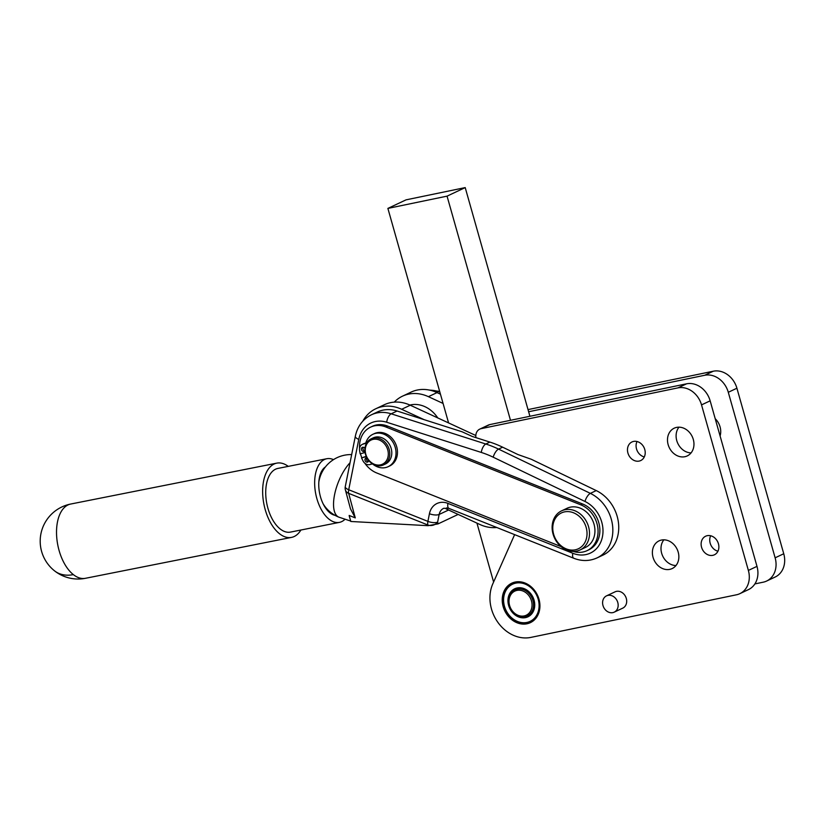 <?xml version="1.0" encoding="UTF-8"?>
<svg xmlns="http://www.w3.org/2000/svg" width="825" height="825" viewBox="0 0 825 825"><rect width="100%" height="100%" fill="white"/><g stroke="black" fill="none" stroke-linecap="round" stroke-linejoin="round"><path stroke-width="1.24" d="M333.486 459.638A32.453 17.676 78.8 0 0 326.782 458.731A32.453 17.676 78.8 0 0 325.318 459.143A32.453 17.676 78.8 0 0 316.047 495.361A32.453 17.676 78.8 0 0 339.415 522.38A32.453 17.676 78.8 0 0 340.88 521.967A32.453 17.676 78.8 0 0 344.737 519.502M326.782 458.731L277.85 468.435A32.453 17.676 78.8 0 0 276.385 468.847A32.453 17.676 78.8 0 0 267.114 505.075A32.453 17.676 78.8 0 0 290.483 532.094L339.415 522.38M334.981 515.305A25.235 13.747 -101.2 0 1 319.615 493.226A25.235 13.747 -101.2 0 1 325.39 466.96M288.265 466.373A37.857 20.625 78.8 0 0 276.798 463.134A37.857 20.625 78.8 0 0 262.68 493.69A37.857 20.625 78.8 0 0 279.469 533.703A37.857 20.625 78.8 0 0 291.534 537.395A37.857 20.625 78.8 0 0 300.898 530.032M529.918 416.274L528.629 411.747L704.684 375.272A21.636 17.975 64.8 0 1 718.957 378.727A21.636 17.975 64.8 0 1 728.289 392.287L775.129 557.813A21.636 17.975 64.8 0 1 774.077 573.519A21.636 17.975 64.8 0 1 766.6 581.058A21.636 17.975 64.8 0 1 763.238 582.182L754.885 583.914M766.6 581.058L775.222 576.995A21.636 17.975 -115.2 0 0 782.688 569.456A21.636 17.975 -115.2 0 0 783.75 553.75L736.911 388.224A21.636 17.975 -115.2 0 0 727.567 374.674A21.636 17.975 -115.2 0 0 713.305 371.209L528.021 409.602M475.942 437.632A9.013 7.487 64.8 0 1 479.758 429.124A9.013 7.487 64.8 0 1 481.161 428.649L677.923 387.884A21.636 17.975 64.8 0 1 692.185 391.339A21.636 17.975 64.8 0 1 701.528 404.889L748.368 570.415A21.636 17.975 64.8 0 1 747.306 586.132A21.636 17.975 64.8 0 1 739.839 593.67A21.636 17.975 64.8 0 1 736.467 594.794L530.836 637.405A36.053 29.958 64.8 0 1 497.836 622.287A36.053 29.958 64.8 0 1 492.783 583.883L514.625 534.631M515.171 582.048A21.811 18.129 64.8 0 1 538.312 597.166A21.811 18.129 64.8 0 1 530.372 622.648A21.811 18.129 64.8 0 1 526.979 623.783A21.811 18.129 64.8 0 1 503.838 608.664A21.811 18.129 64.8 0 1 511.778 583.182A21.811 18.129 64.8 0 1 515.171 582.048M739.839 593.67L748.45 589.607A21.636 17.975 -115.2 0 0 755.927 582.068A21.636 17.975 -115.2 0 0 756.989 566.363L710.15 400.826A21.636 17.975 -115.2 0 0 700.807 387.276A21.636 17.975 -115.2 0 0 686.544 383.821L489.782 424.597A9.013 7.487 -115.2 0 0 488.379 425.061L479.758 429.124M678.975 427.175A15.324 12.736 -115.2 0 0 677.82 443.427A15.324 12.736 -115.2 0 0 691.092 452.884M684.874 456.72A15.324 12.736 64.8 0 1 668.621 446.098A15.324 12.736 64.8 0 1 674.19 428.196A15.324 12.736 64.8 0 1 676.572 427.402A15.324 12.736 64.8 0 1 692.835 438.023A15.324 12.736 64.8 0 1 687.256 455.916A15.324 12.736 64.8 0 1 684.874 456.72M710.676 535.765A10.271 8.539 -115.2 0 0 717.946 551.203M712.779 555.338A10.271 8.539 64.8 0 1 701.879 548.223A10.271 8.539 64.8 0 1 705.623 536.219A10.271 8.539 64.8 0 1 707.221 535.683A10.271 8.539 64.8 0 1 718.121 542.809A10.271 8.539 64.8 0 1 714.378 554.812A10.271 8.539 64.8 0 1 712.779 555.338M637.013 441.509A10.271 8.539 -115.2 0 0 644.284 456.937M639.127 461.082A10.271 8.539 64.8 0 1 628.227 453.967A10.271 8.539 64.8 0 1 631.96 441.963A10.271 8.539 64.8 0 1 633.559 441.427A10.271 8.539 64.8 0 1 644.459 448.552A10.271 8.539 64.8 0 1 640.726 460.556A10.271 8.539 64.8 0 1 639.127 461.082M663.867 539.828A15.324 12.736 -115.2 0 0 662.712 556.081A15.324 12.736 -115.2 0 0 675.984 565.538M669.766 569.363A15.324 12.736 64.8 0 1 653.513 558.752A15.324 12.736 64.8 0 1 659.082 540.849A15.324 12.736 64.8 0 1 661.464 540.055A15.324 12.736 64.8 0 1 677.727 550.677A15.324 12.736 64.8 0 1 672.148 568.569A15.324 12.736 64.8 0 1 669.766 569.363M561.062 546.604L376.736 472.972A25.235 20.976 64.8 0 1 364.846 463.238M361.845 457.772A25.235 20.976 64.8 0 1 360.473 453.75M359.576 448.326A25.235 20.976 64.8 0 1 370.569 427.154A25.235 20.976 64.8 0 1 385.914 426.989L580.728 504.807A25.235 20.976 64.8 0 1 580.841 504.859A25.235 20.976 64.8 0 1 597.816 527.629A25.235 20.976 64.8 0 1 587.008 550.677A25.235 20.976 64.8 0 1 573.313 551.43M370.569 427.154L372.384 426.298A25.235 20.976 64.8 0 1 387.729 426.133L582.543 503.962A25.235 20.976 64.8 0 1 582.656 504.003A25.235 20.976 64.8 0 1 599.631 526.773A25.235 20.976 64.8 0 1 588.823 549.821L587.008 550.677M358.772 439.385A7.208 2.671 -168.7 0 1 355.534 437.168A7.208 2.671 -168.7 0 1 355.327 436.27L345.273 486.626A7.208 2.671 -168.7 0 0 345.469 487.523A7.208 2.671 -168.7 0 0 348.717 489.751L358.772 439.385A28.844 23.966 64.8 0 1 386.677 422.235L481.295 452.44A100.949 83.892 64.8 0 1 487.286 454.596A100.949 83.892 64.8 0 1 493.195 457.194L584.997 501.466A28.844 23.966 64.8 0 1 602.24 537.642A28.844 23.966 64.8 0 1 572.818 553.276L447.944 503.384A18.026 14.984 -115.2 0 0 429.433 513.728L427.907 521.379L348.717 489.751A7.208 2.991 111.8 0 0 348.49 491.741A7.208 2.991 111.8 0 0 348.655 493.36A7.208 5.734 164.9 0 1 345.427 490.081A7.208 5.734 164.9 0 1 345.386 489.916L350.377 508.448M349.171 515.46A32.453 13.478 111.8 0 0 349.986 518.471L349.171 515.46L355.266 517.894L350.481 508.839M394.257 402.126A39.662 32.959 64.8 0 1 402.528 396.155A39.662 32.959 64.8 0 1 428.412 396.67L443.077 403.446M440.457 394.185L437.033 392.607A39.662 32.959 -115.2 0 0 411.139 392.092L402.528 396.155M561.588 510.85L567.033 508.282A21.636 17.975 64.8 0 1 588.854 514.491A21.636 17.975 64.8 0 1 593.288 539.127A21.636 17.975 64.8 0 1 585.472 547.418L580.027 549.986A21.636 17.975 -115.2 0 0 587.854 541.695A21.636 17.975 -115.2 0 0 583.409 517.058A21.636 17.975 -115.2 0 0 561.588 510.85A21.636 17.975 -115.2 0 0 553.771 519.142A21.636 17.975 -115.2 0 0 558.216 543.768A21.636 17.975 -115.2 0 0 580.027 549.986M554.287 520.503A19.831 16.479 64.8 0 1 576.943 514.583A19.831 16.479 64.8 0 1 585.523 541.179A19.831 16.479 64.8 0 1 562.856 547.099A19.831 16.479 64.8 0 1 554.287 520.503M383.481 464.908L385.481 463.97A14.417 11.983 -115.2 0 0 391.72 454.431A14.417 11.983 -115.2 0 0 386.183 440.437A14.417 11.983 -115.2 0 0 373.178 437.879L371.188 438.817A14.417 11.983 -115.2 0 0 364.949 448.357A14.417 11.983 -115.2 0 0 370.477 462.351A14.417 11.983 -115.2 0 0 383.481 464.908A14.417 11.983 -115.2 0 0 389.72 455.369A14.417 11.983 -115.2 0 0 384.192 441.375A14.417 11.983 -115.2 0 0 371.188 438.817M365.331 448.882A13.344 11.086 64.8 0 1 378.056 439.57A13.344 11.086 64.8 0 1 388.245 455.359A13.344 11.086 64.8 0 1 375.519 464.671A13.344 11.086 64.8 0 1 365.331 448.882M409.922 405.054A28.844 23.966 64.8 0 1 437.776 417.935M526.701 616.192A14.417 11.983 -115.2 0 0 527.227 615.966A14.417 11.983 -115.2 0 0 532.063 598.115A14.417 11.983 -115.2 0 0 515.45 589.648A14.417 11.983 -115.2 0 0 514.924 589.875A14.417 11.983 -115.2 0 0 510.087 607.716A14.417 11.983 -115.2 0 0 526.701 616.192M515.326 590.896A13.344 11.086 64.8 0 1 530.815 599.022A13.344 11.086 64.8 0 1 525.731 615.45A13.344 11.086 64.8 0 1 510.242 607.324A13.344 11.086 64.8 0 1 515.326 590.896M527.227 615.966L528.041 615.574A14.417 11.983 -115.2 0 0 533.723 600.074A14.417 11.983 -115.2 0 0 516.264 589.256A14.417 11.983 -115.2 0 0 515.749 589.483L514.924 589.875M534.074 600.157A15.5 12.88 -115.2 0 0 517.151 587.957A15.5 12.88 -115.2 0 0 508.623 605.426A15.5 12.88 -115.2 0 0 525.546 617.616A15.5 12.88 -115.2 0 0 534.074 600.157M504.477 606.282A20.553 17.077 64.8 0 1 515.79 583.131A20.553 17.077 64.8 0 1 538.209 599.29A20.553 17.077 64.8 0 1 526.907 622.442A20.553 17.077 64.8 0 1 504.477 606.282M515.058 582.079L515.058 582.079A21.636 17.975 -115.2 0 0 515.058 582.079L514.769 582.161A21.636 17.975 -115.2 0 0 512.933 582.842L512.655 582.966A21.636 17.975 -115.2 0 0 510.943 583.925L510.696 584.09A21.636 17.975 -115.2 0 0 509.128 585.286L508.901 585.492A21.636 17.975 -115.2 0 0 507.519 586.936L507.323 587.173A21.636 17.975 -115.2 0 0 506.137 588.823L505.972 589.091A21.636 17.975 -115.2 0 0 505.003 590.927L504.869 591.216A21.636 17.975 -115.2 0 0 504.127 593.216L504.034 593.526A21.636 17.975 -115.2 0 0 503.539 595.65L503.477 595.98A21.636 17.975 -115.2 0 0 503.24 598.187L503.219 598.538A21.636 17.975 -115.2 0 0 503.229 600.796L503.25 601.157A21.636 17.975 -115.2 0 0 503.518 603.436L503.58 603.787A21.636 17.975 -115.2 0 0 504.096 606.066L504.199 606.406A21.636 17.975 -115.2 0 0 504.952 608.633L505.096 608.974A21.636 17.975 -115.2 0 0 506.086 611.108L506.251 611.428A21.636 17.975 -115.2 0 0 507.457 613.439L507.653 613.738A21.636 17.975 -115.2 0 0 509.056 615.605L509.293 615.883A21.636 17.975 -115.2 0 0 510.861 617.564L511.118 617.812A21.636 17.975 -115.2 0 0 512.841 619.286L513.119 619.503A21.636 17.975 -115.2 0 0 514.965 620.74L515.254 620.916A21.636 17.975 -115.2 0 0 517.192 621.916L517.502 622.05A21.636 17.975 -115.2 0 0 519.502 622.782L519.812 622.875A21.636 17.975 -115.2 0 0 521.843 623.329L522.153 623.37A21.636 17.975 -115.2 0 0 524.184 623.545L524.494 623.545A21.636 17.975 -115.2 0 0 526.494 623.432L526.793 623.391A21.636 17.975 -115.2 0 0 528.722 622.988L529.021 622.906A21.636 17.975 -115.2 0 0 530.857 622.215L531.125 622.091A21.636 17.975 -115.2 0 0 532.837 621.143L533.094 620.977A21.636 17.975 -115.2 0 0 533.321 620.823M365.083 452.482L360.174 453.832L359.607 450.584A6.487 5.393 64.8 0 1 360.185 446.459A6.487 5.393 64.8 0 1 362.34 444.376A6.487 5.393 64.8 0 1 363.072 444.108L365.671 443.396A17.902 14.881 64.8 0 1 372.921 434.28L374.375 433.599A17.902 14.881 64.8 0 1 391.566 437.786A17.902 14.881 64.8 0 1 396.887 456.885A17.902 14.881 64.8 0 1 389.637 466.001L388.183 466.682A17.902 14.881 64.8 0 1 372.457 463.856L369.858 464.568A6.487 5.393 64.8 0 1 366.022 464.052A6.487 5.393 64.8 0 1 363.031 460.907L361.536 457.916L366.331 456.607M372.921 434.28A17.902 14.881 64.8 0 1 390.112 438.467A17.902 14.881 64.8 0 1 395.433 457.566A17.902 14.881 64.8 0 1 388.183 466.682M366.723 457.947A2.166 1.794 -115.2 0 0 368.373 461.453M368.692 460.474A2.166 1.794 64.8 0 1 365.135 460.67A2.166 1.794 64.8 0 1 367.022 458.009M363.196 447.305A2.166 1.794 -115.2 0 0 364.846 450.811M364.897 450.728A2.166 1.794 64.8 0 1 361.608 450.027A2.166 1.794 64.8 0 1 364.918 448.635M362.34 444.376L363.794 443.685A6.487 5.393 64.8 0 1 364.526 443.417L365.753 443.087M607.942 595.382A9.013 7.487 64.8 0 1 617.502 601.631A9.013 7.487 64.8 0 1 614.223 612.15A9.013 7.487 64.8 0 1 612.82 612.624A9.013 7.487 64.8 0 1 603.261 606.375A9.013 7.487 64.8 0 1 606.54 595.846A9.013 7.487 64.8 0 1 607.942 595.382M606.54 595.846L615.068 591.834A9.013 7.487 64.8 0 1 616.471 591.36A9.013 7.487 64.8 0 1 626.031 597.609A9.013 7.487 64.8 0 1 622.751 608.138L614.223 612.15M390.668 446.995A13.705 11.385 -115.2 0 0 389.586 444.675M361.536 457.916L366.218 456.349M532.403 621.493L530.857 622.215M510.489 420.296L447.057 196.144L387.884 208.405L448.583 422.926L410.272 405.219A39.662 32.959 -115.2 0 0 384.378 404.704L375.757 408.767A39.662 32.959 64.8 0 1 401.651 409.272L424.102 419.657L397.083 411.025A36.053 29.958 -115.2 0 0 377.293 412.026L371.405 414.8C362.825 419.141 357.472 426.288 355.327 436.27L355.327 436.27M362.794 421.183A39.662 32.959 64.8 0 1 375.757 408.767M496.753 527.495A39.662 32.959 64.8 0 1 479.882 524.483L446.077 508.85A10.818 8.993 64.8 0 1 446.748 507.829M448.583 422.926L475.829 435.517M476.943 523.122L493.608 582.017M584.997 501.466A7.208 2.805 -64.3 0 1 587.287 496.444A7.208 2.805 -64.3 0 1 590.36 493.371L596.258 490.586L531.321 459.278L517.894 454.534L502.631 447.181A108.157 89.884 -115.2 0 0 489.885 442.087L472.312 436.477L462.155 431.805L424.102 419.657M387.884 208.405L406.024 199.856L465.207 187.595L528.629 411.747M447.057 196.144L465.207 187.595M715.213 418.718A15.324 12.736 64.8 0 1 720.091 435.971M355.266 517.894L348.655 493.36L427.845 524.989L428.031 525.68L438.106 523.875L458.143 514.429M438.106 523.875L437.621 522.101A7.208 2.671 -168.7 0 1 433.28 522.607A7.208 2.671 -168.7 0 1 427.907 521.379A7.208 2.991 -68.2 0 0 427.68 523.38A7.208 2.991 -68.2 0 0 427.845 524.989A7.208 5.734 -15.1 0 0 437.621 522.101L439.158 514.449L448.583 510.015M349.986 518.471L350.8 521.482L428.031 525.68M596.258 490.586A36.053 29.958 64.8 0 1 618.533 523.411A36.053 29.958 64.8 0 1 602.962 555.122L597.063 557.896A36.053 29.958 -115.2 0 0 612.635 526.185A36.053 29.958 -115.2 0 0 590.36 493.371L498.558 449.109A108.157 89.884 -115.2 0 0 492.226 446.315A108.157 89.884 -115.2 0 0 485.812 444.015L391.184 413.81A36.053 29.958 -115.2 0 0 371.405 414.8M323.163 503.879A32.453 32.453 0 0 0 338.858 517.162L350.687 521.06M73.353 574.613A37.857 20.625 -101.2 0 1 56.564 534.6A37.857 20.625 -101.2 0 1 70.682 504.044A37.857 37.857 0 0 0 54.553 570.859A37.857 26.74 -51.6 0 0 73.353 574.613A37.857 20.625 -101.2 0 0 85.418 578.304A37.857 37.857 0 0 1 54.553 570.859M728.289 392.287L736.911 388.224M701.528 404.889L710.15 400.826M387.729 426.133L385.914 426.989M572.818 553.276A7.208 2.991 111.8 0 0 572.952 557.411A7.208 2.991 111.8 0 0 573.777 558.257C581.8 561.382 589.566 561.258 597.063 557.896M447.944 503.384A7.208 2.991 111.8 0 0 448.078 507.53A7.208 2.991 111.8 0 0 448.893 508.375L573.777 558.257M493.195 457.194A7.208 2.805 -64.3 0 1 495.485 452.183A7.208 2.805 -64.3 0 1 498.558 449.109L502.631 447.181M481.295 452.44A7.208 3.176 -72.3 0 1 482.986 447.191A7.208 3.176 -72.3 0 1 485.812 444.015L489.885 442.087M386.677 422.235A7.208 3.176 -72.3 0 1 388.358 416.986A7.208 3.176 -72.3 0 1 391.184 413.81L397.083 411.025M429.433 513.728A7.208 2.671 11.3 0 0 434.806 514.944A7.208 2.671 11.3 0 0 439.158 514.449A10.818 8.993 64.8 0 1 443.685 508.313L448.893 508.375M428.412 396.67L437.033 392.607M363.072 444.108L364.526 443.417M401.651 409.272L410.272 405.219M429.825 390.173A36.053 29.958 64.8 0 1 438.364 391.576A7.208 3.176 -72.3 0 1 439.673 391.432L428.979 389.998M436.6 392.411L438.364 391.576L439.849 392.05M338.858 517.162A32.453 13.478 -68.2 0 1 334.568 494.722A32.453 13.478 -68.2 0 1 350.048 462.712M582.543 503.962L580.728 504.807M756.989 566.363L748.368 570.415M686.544 383.821L677.923 387.884M481.161 428.649L489.782 424.597M783.75 553.75L775.129 557.813M713.305 371.209L704.684 375.272M276.798 463.134L70.682 504.044M291.534 537.395L85.418 578.304M345.273 486.626A7.208 7.208 0 0 0 345.386 489.916M351.677 454.585A32.453 32.453 0 0 0 318.832 482.037"/></g></svg>
